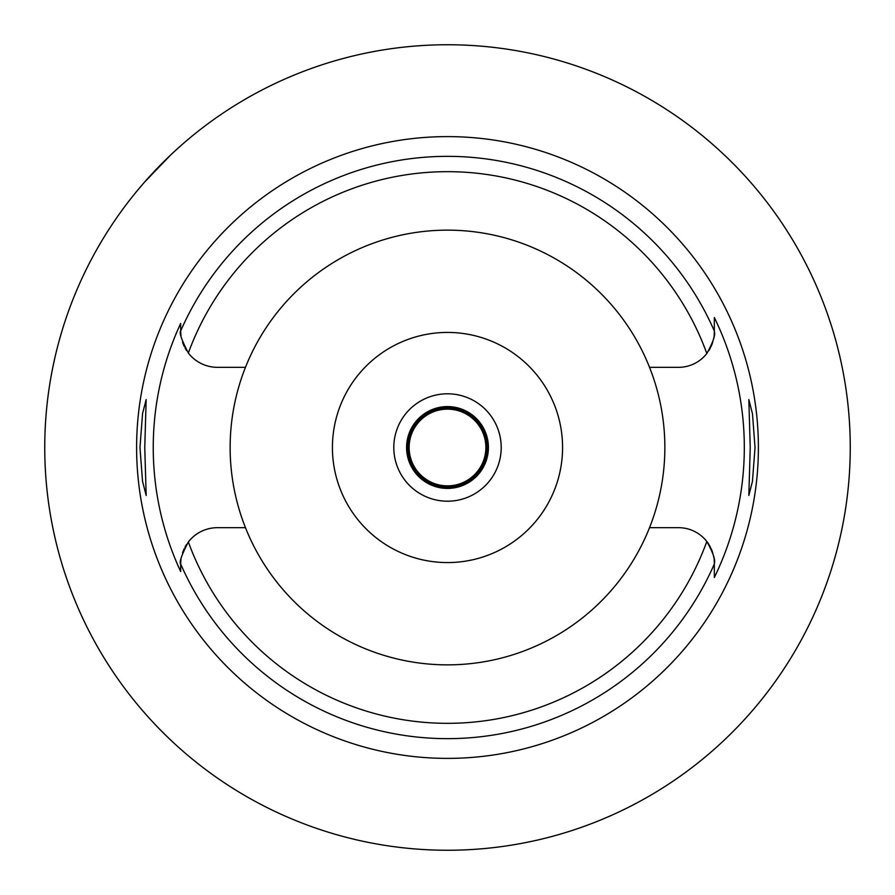 <?xml version="1.0" encoding="UTF-8"?>
<svg xmlns="http://www.w3.org/2000/svg" width="895" height="895" viewBox="0 0 895 895"><rect width="100%" height="100%" fill="white"/><g stroke="black" fill="none" stroke-linecap="round" stroke-linejoin="round"><path stroke-width="1.34" d="M180.678 331.418A36.818 36.818 0 0 1 180.667 330.512L180.667 331.005C179.056 332.616 181.618 339.955 188.353 353.033A36.818 36.818 0 0 0 217.485 367.33L245.465 367.33A217.362 217.362 0 0 0 447.5 664.862A217.362 217.362 0 0 0 649.535 367.33L678.533 367.33A35.8 35.8 0 0 0 706.815 353.491C713.125 342.091 715.631 334.775 714.333 331.53L714.333 331.295M649.535 367.33A217.362 217.362 0 0 0 245.465 367.33M180.678 331.709A36.818 36.818 0 0 0 181.025 335.659M181.338 337.516A36.818 36.818 0 0 0 181.461 338.165M182.558 342.181A36.818 36.818 0 0 0 184.258 346.387M184.996 347.842A36.818 36.818 0 0 0 186.63 350.605M180.667 570.495L180.667 571.547A294.265 294.265 0 0 1 180.667 323.453L180.667 329.651M180.678 563.581A36.818 36.818 0 0 0 180.667 564.488L180.667 566.546M186.63 544.395A36.818 36.818 0 0 0 184.996 547.158M184.269 548.59A36.818 36.818 0 0 0 182.558 552.819M181.461 556.835A36.818 36.818 0 0 0 181.338 557.484M181.025 559.341A36.818 36.818 0 0 0 180.678 563.291M245.465 527.67L217.485 527.67A36.818 36.818 0 0 0 188.353 541.967C181.618 555.045 179.056 562.384 180.667 563.995L180.667 571.547M710.384 547.102A35.8 35.8 0 0 0 678.533 527.67L649.535 527.67M188.353 541.967A275.828 275.828 0 0 0 706.815 541.509C713.125 552.909 715.631 560.225 714.333 563.47L714.333 577.499A296.816 296.816 0 0 0 714.333 317.501L714.333 331.53A35.8 35.8 0 0 1 714.12 335.446M714.333 563.47A35.8 35.8 0 0 0 714.12 559.554M713.941 558.178A35.8 35.8 0 0 0 713.494 555.739M712.823 553.144A35.8 35.8 0 0 0 710.977 548.322M708.661 350.885A35.8 35.8 0 0 0 710.384 347.898M710.932 346.768A35.8 35.8 0 0 0 712.812 341.856M713.494 339.261A35.8 35.8 0 0 0 713.953 336.811M714.333 331.116L714.333 317.501M714.333 576.816L714.333 566.143M180.667 330.512L180.667 323.453M447.5 136.611A310.889 310.889 0 0 0 136.611 447.5A310.889 310.889 0 0 0 447.5 758.389A310.889 310.889 0 0 0 758.389 447.5A310.889 310.889 0 0 0 447.5 136.611M144.766 447.5L146.165 399.55L142.562 413.546L139.967 447.5L142.529 481.275L146.165 495.45L144.766 447.5M755.033 447.5L752.471 413.725L748.835 399.55L750.234 447.5L748.835 495.45L752.438 481.454L755.033 447.5M447.5 850.25A402.75 402.75 0 0 1 44.75 447.5A402.75 402.75 0 0 1 447.5 44.75A402.75 402.75 0 0 1 850.25 447.5A402.75 402.75 0 0 1 447.5 850.25M136.342 191.787L144.039 182.703M144.509 182.166L170.721 154.924M172.455 153.291L181.383 145.191M184.415 142.551L191.787 136.342M57.951 345.213L56.083 352.63M54.931 357.541L53.129 365.798M53.073 528.979L54.998 537.783M56.072 542.336L57.951 549.787M833.458 562.575L835.863 554.184M837.25 549.015L839.521 539.83M839.499 355.046L837.194 345.783M835.863 340.805L833.458 332.425M447.5 406.587A40.913 40.913 0 0 0 406.587 447.5A40.913 40.913 0 0 0 447.5 488.413A40.913 40.913 0 0 0 488.413 447.5A40.913 40.913 0 0 0 447.5 406.587M447.5 393.8A53.7 53.7 0 0 0 393.8 447.5A53.7 53.7 0 0 0 447.5 501.2A53.7 53.7 0 0 0 501.2 447.5A53.7 53.7 0 0 0 447.5 393.8M447.5 332.425A115.075 115.075 0 0 0 332.425 447.5A115.075 115.075 0 0 0 447.5 562.575A115.075 115.075 0 0 0 562.575 447.5A115.075 115.075 0 0 0 447.5 332.425M447.5 407.863A39.637 39.637 0 0 0 407.863 447.5A39.637 39.637 0 0 0 447.5 487.137A39.637 39.637 0 0 0 487.137 447.5A39.637 39.637 0 0 0 447.5 407.863M447.5 485.862A38.362 38.362 0 0 0 485.862 447.5A38.362 38.362 0 0 0 447.5 409.138A38.362 38.362 0 0 0 409.138 447.5A38.362 38.362 0 0 0 447.5 485.862M188.353 353.033A275.828 275.828 0 0 1 706.815 353.491M714.333 563.984A291.155 291.155 0 0 1 180.667 563.995M180.667 331.005A291.155 291.155 0 0 1 714.333 331.016"/></g></svg>
